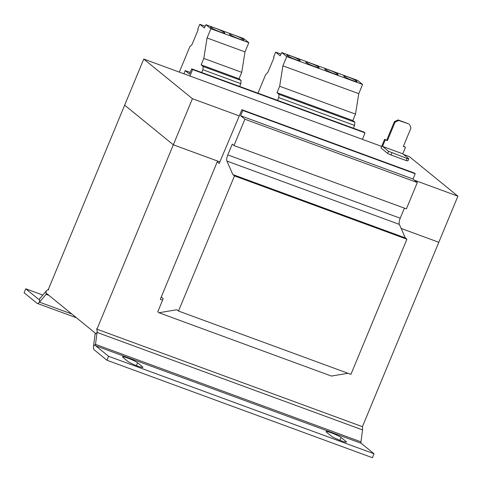 <?xml version="1.0" encoding="UTF-8"?>
<svg xmlns="http://www.w3.org/2000/svg" width="482" height="482" viewBox="0 0 482 482"><rect width="100%" height="100%" fill="white"/><g stroke="black" fill="none" stroke-linecap="round" stroke-linejoin="round"><path stroke-width="0.72" d="M137.545 366.025A8.321 0.922 22.5 0 0 142.901 367.308A8.321 0.922 22.5 0 0 142.545 366.814L137.563 362.753A8.321 0.922 22.5 0 0 129.224 358.662A8.321 0.922 22.5 0 0 122.542 356.879A8.321 0.922 22.5 0 0 122.898 357.367L127.881 361.428A8.321 0.922 22.5 0 0 137.545 366.025M341.081 440.753A8.321 0.922 22.5 0 0 346.431 442.042A8.321 0.922 22.5 0 0 346.082 441.548L341.093 437.487A8.321 0.922 22.5 0 0 332.755 433.396A8.321 0.922 22.5 0 0 326.073 431.607A8.321 0.922 22.5 0 0 326.428 432.101L331.417 436.162A8.321 0.922 22.5 0 0 341.081 440.753M238.801 38.771A7.748 0.856 22.5 0 0 243.79 39.964A7.748 0.856 22.5 0 0 234.457 35.228A7.748 0.856 22.5 0 0 229.474 34.035A7.748 0.856 22.5 0 0 238.801 38.771M219.84 31.806A7.748 0.856 22.5 0 0 224.823 32.999A7.748 0.856 22.5 0 0 215.496 28.269A7.748 0.856 22.5 0 0 210.513 27.07A7.748 0.856 22.5 0 0 219.84 31.806M352.42 80.416A7.17 0.795 22.5 0 0 357.035 81.518A7.17 0.795 22.5 0 0 348.396 77.138A7.17 0.795 22.5 0 0 343.78 76.029A7.17 0.795 22.5 0 0 352.42 80.416M333.454 73.451A7.17 0.795 22.5 0 0 338.069 74.559A7.17 0.795 22.5 0 0 329.435 70.173A7.17 0.795 22.5 0 0 324.82 69.071A7.17 0.795 22.5 0 0 333.454 73.451M314.493 66.486A7.17 0.795 22.5 0 0 319.108 67.594A7.17 0.795 22.5 0 0 310.468 63.214A7.17 0.795 22.5 0 0 305.853 62.106A7.17 0.795 22.5 0 0 314.493 66.486M295.532 59.527A7.17 0.795 22.5 0 0 300.147 60.636A7.17 0.795 22.5 0 0 291.508 56.249A7.17 0.795 22.5 0 0 286.892 55.141A7.17 0.795 22.5 0 0 295.532 59.527M403.524 154.445L409.236 156.536L457.9 196.18L438.807 242.277L401.138 228.444L438.807 242.277L362.428 426.672L96.948 329.194L173.327 144.799L217.575 161.048L160.289 299.34L162.567 300.178L157.765 311.77L158.97 312.752L331.405 376.062L347.986 373.273M158.97 312.752L176.894 309.733L178.503 311.047L234.475 175.912L232.866 174.598L226.914 161.06A5.736 1.976 110.2 0 1 227.793 154.909L232.252 144.154L233.981 145.558L244.892 119.217L240.584 115.716L242.771 110.444L241.886 109.727L219.852 161.88L173.327 144.799L124.663 105.16L173.327 144.799L192.42 98.702L239.253 115.897M189.974 76.029L192.577 69.559L191.691 68.842L189.51 74.108L185.208 70.601L190.203 72.439M185.208 70.601L183.883 73.794M219.852 161.88L219.196 163.464L217.231 161.868M161.259 297.002L163.217 298.599L162.567 300.178M178.503 311.047L350.938 374.357L406.91 239.229L405.302 237.915L399.349 224.377A5.736 1.976 110.2 0 1 400.229 218.219L404.404 208.14M234.475 175.912L406.91 239.229M232.866 174.598L405.302 237.915M233.981 145.558L406.41 208.875L417.322 182.533L413.02 179.027L415.201 173.761L414.315 173.038L241.886 109.727M244.892 119.217L417.322 182.533M240.584 115.716L413.02 179.027M242.771 110.444L415.201 173.761M362.41 139.346L365.013 132.875L364.127 132.152L191.691 68.842M192.577 69.559L365.013 132.875M95.725 345.811L108.589 356.288L374.062 453.767L361.205 443.289L95.725 345.811A2.868 0.988 110.2 0 1 95.496 344.371L93.52 346.154A7.17 2.47 110.2 0 0 94.086 349.763L106.95 360.241L108.589 356.288M106.95 360.241L372.429 457.719L374.062 453.767M362.229 426.6A7.17 2.47 110.2 0 1 362.536 429.908L360.976 441.849A2.868 0.988 -69.8 0 0 361.205 443.289M362.536 429.908L97.063 332.429L95.496 344.371L360.976 441.849M96.948 329.194L96.496 328.826A7.17 2.47 -69.8 0 1 97.063 332.429L95.081 334.219L93.52 346.154M95.081 334.219A2.868 0.988 -69.8 0 0 94.858 332.773L47.103 293.875A2.868 0.988 -69.8 0 0 47.001 293.821A2.868 0.988 -69.8 0 0 46.097 294.315L39.476 302.136A7.17 2.47 110.2 0 1 37.216 303.377A7.17 2.47 110.2 0 1 36.957 303.232L24.1 292.755L25.739 288.802L38.596 299.28A2.868 0.988 110.2 0 0 38.699 299.34A2.868 0.988 110.2 0 0 39.602 298.84L46.224 291.026L46.097 294.315L48.911 295.352M42.796 295.068L25.739 288.802M381.666 146.414L143.757 59.063L48.284 289.555L48.742 289.929A7.17 2.47 -69.8 0 0 48.483 289.778A7.17 2.47 -69.8 0 0 46.224 291.026M457.9 196.18L414.52 180.25M143.757 59.063L192.42 98.702M391.902 152.89L391.029 154.999L387.697 153.415L388.57 151.306L407.073 158.464L408.796 158.735L407.923 160.843L406.199 160.572L407.073 158.464M386.769 140.075L394.409 121.633L398.03 119.928L398.674 120.452L395.053 122.157L387.414 140.599L384.624 139.286L381.021 147.98L387.697 153.415M391.029 154.999L406.199 160.572M398.674 120.452L408.899 123.922L398.03 119.928M387.414 140.599L385.263 139.81L382.539 146.395L402.765 153.824L408.796 158.735M409.543 124.446L410.983 128.007L403.344 146.45L405.495 147.239L402.765 153.824M405.495 147.239L403.446 146.197M382.539 146.395L388.57 151.306M384.624 139.286L385.263 139.81M395.053 122.157L394.409 121.633M201.699 72.517L202.874 69.727L240.795 83.651L241.078 80.422L239.066 78.783L241.735 72.336L244.989 51.893L248.808 42.675L243.844 38.632L205.916 24.709L204.314 27.98L199.771 24.281L197.753 29.167L198.229 29.559L192.053 44.465L189.781 46.838L179.31 72.113M239.62 86.441L240.795 83.651M202.874 69.727L203.157 66.492L201.145 64.853L203.814 58.412L207.061 37.97L210.881 28.751L205.916 24.709M203.157 66.492L241.078 80.422M201.145 64.853L239.066 78.783M203.814 58.412L241.735 72.336M207.061 37.97L244.989 51.893M210.881 28.751L248.808 42.675M199.771 24.281L205.157 26.257M353.396 128.218L354.571 125.428L354.854 122.193L352.842 120.56L355.511 114.114L358.765 93.671L362.584 84.452L357.62 80.41L281.771 52.556L280.169 55.834L275.626 52.134L273.601 57.021L274.077 57.406L267.908 72.318L265.63 74.692L257.972 93.177M277.548 100.364L278.723 97.575L354.571 125.428M278.723 97.575L279.006 94.345L276.993 92.707L279.662 86.266L282.916 65.823L286.73 56.599L281.771 52.556M279.006 94.345L354.854 122.193M276.993 92.707L352.842 120.56M279.662 86.266L355.511 114.114M282.916 65.823L358.765 93.671M286.73 56.599L362.584 84.452M275.626 52.134L281.006 54.111M142.545 366.814L142.304 367.404M346.082 441.548L345.835 442.139M226.914 161.06L399.349 224.377M227.793 154.909L400.229 218.219M71.818 314.011L39.476 302.136L39.602 298.84M341.093 437.487L339.918 440.319M137.563 362.753L136.388 365.585M37.216 303.377L76.451 317.783"/></g></svg>
